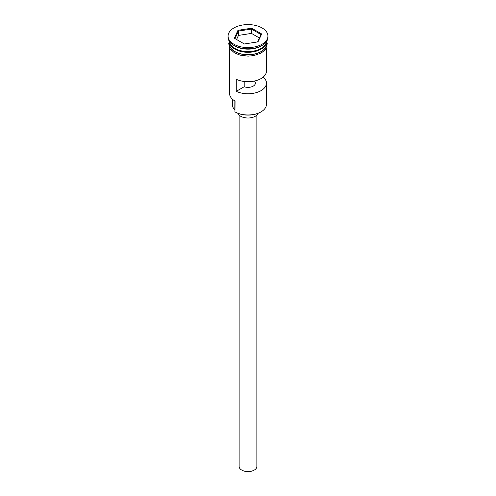 <?xml version="1.0" encoding="UTF-8"?>
<svg xmlns="http://www.w3.org/2000/svg" width="496" height="496" viewBox="0 0 496 496"><rect width="100%" height="100%" fill="white"/><g stroke="black" fill="none" stroke-linecap="round" stroke-linejoin="round"><path stroke-width="0.74" d="M261.051 111.854L260.636 112.096A17.868 10.317 180 0 1 235.364 112.096L234.949 111.854A18.457 10.658 0 0 0 261.051 111.854A18.457 10.658 0 0 0 266.457 104.321L266.457 83.105A18.457 10.658 0 0 0 263.221 77.078M235.364 112.096L234.949 111.854L235.061 101.066M256.86 115.109L256.86 466.476A8.86 5.115 180 0 1 251.391 471.2A8.86 5.115 180 0 1 241.738 470.09A8.86 5.115 180 0 1 239.14 466.476L239.14 115.109M258.094 113.311A10.335 5.964 180 0 1 250.908 117.763A10.335 5.964 180 0 1 240.69 116.256A10.335 5.964 180 0 1 237.906 113.311M229.598 41.714A18.457 10.658 0 0 0 234.949 48.447A18.457 10.658 0 0 0 254.417 50.902A18.457 10.658 0 0 0 266.402 41.714M229.543 41.639A18.457 10.658 0 0 0 234.949 49.166A18.457 10.658 0 0 0 255.056 51.479A18.457 10.658 0 0 0 266.457 41.639L266.457 44.045A18.457 10.658 0 0 1 255.062 53.89A18.457 10.658 0 0 1 234.949 51.578A18.457 10.658 0 0 1 229.543 44.045L229.543 41.639M228.067 36.084L228.067 37.293A19.933 11.507 0 0 0 233.907 45.427L234.949 46.035A18.457 10.658 0 0 0 261.051 46.035L262.093 45.427A19.933 11.507 0 0 0 267.933 37.293L267.933 36.084A19.933 11.507 0 0 0 262.093 27.95A19.933 11.507 0 0 0 240.374 25.457A19.933 11.507 0 0 0 228.067 36.084A19.933 11.507 0 0 0 233.907 44.225A19.933 11.507 0 0 0 255.626 46.717A19.933 11.507 0 0 0 267.933 36.084M234.949 46.035L233.907 45.427A19.933 11.507 0 0 0 262.093 45.427M266.457 48.106L266.457 71.046A18.457 10.658 180 0 1 255.874 80.687A18.457 10.658 180 0 1 236.263 79.273L236.263 91.326A18.457 10.658 0 0 0 255.874 92.74A18.457 10.658 0 0 0 266.457 83.105M237.993 30.312L251.664 28.198L261.671 33.97L258.007 41.862L244.336 43.977L234.329 38.204L237.993 30.312L238.477 31.068L234.992 38.583M229.543 48.106L229.543 93.471A18.457 10.658 0 0 0 234.949 101.004L234.949 101.004M232.351 99.119L232.351 104.805A15.649 9.033 180 0 0 234.118 108.977A8.86 5.115 180 0 1 234.949 110.341M254.454 81.034A7.384 4.259 180 0 1 255.384 83.105A7.384 4.259 180 0 1 251.627 86.819A7.384 4.259 180 0 1 244.187 86.75L236.263 91.326M244.187 86.75L244.187 81.474M238.477 35.408L238.477 31.068L251.484 29.059L251.484 33.399L238.477 35.408L236.58 39.5M257.591 41.931L261.008 34.559L251.484 29.059L251.664 28.198M259.42 37.981L251.484 33.399M261.008 34.559L261.671 33.97M260.946 48.503A18.16 10.484 180 0 1 235.16 48.565A18.16 10.484 180 0 1 235.054 48.503M230.876 44.888A18.16 10.484 0 0 0 235.16 48.806A18.16 10.484 0 0 0 265.124 44.888M229.543 42.693A18.606 10.738 0 0 0 234.844 51.64A18.606 10.738 0 0 0 256.19 53.686A18.606 10.738 0 0 0 266.457 42.693M234.118 108.977L234.118 100.496M266.588 41.447L267.288 43.76L265.571 49.476L261.125 53.103L253.636 55.633L248.037 56.129L240.089 55.13L234.478 52.88L229.902 48.726L228.718 43.722L229.412 41.447"/></g></svg>
